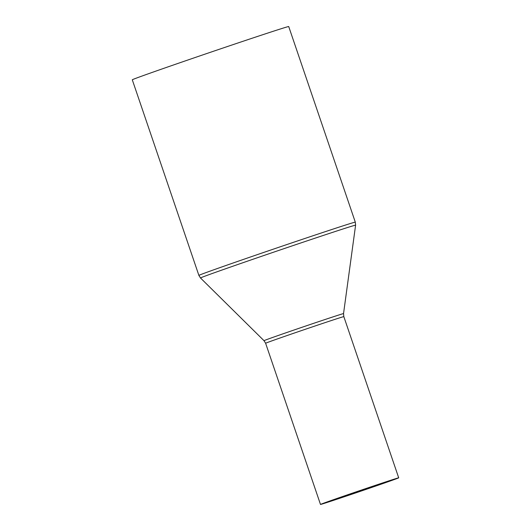 <?xml version="1.0" encoding="UTF-8"?>
<svg xmlns="http://www.w3.org/2000/svg" width="531" height="531" viewBox="0 0 531 531"><rect width="100%" height="100%" fill="white"/><g stroke="black" fill="none" stroke-linecap="round" stroke-linejoin="round"><path stroke-width="0.8" d="M361.107 490.969L387.232 481.863L380.037 483.927L329.877 501.257L361.107 490.969M357.622 491.354A41.312 0.431 161.2 0 0 320.492 504.45A41.312 0.431 161.2 0 0 361.584 490.916A41.312 0.431 161.2 0 0 398.708 477.827A41.312 0.431 161.2 0 0 357.622 491.354M355.305 222.157L288.718 26.55A82.617 0.863 161.2 0 0 206.546 53.611A82.617 0.863 161.2 0 0 132.292 79.803L198.886 275.41L200.499 277.985A81.92 0.856 161.2 0 1 274.115 252.013A81.92 0.856 161.2 0 1 355.597 225.184L355.305 222.157A82.617 0.863 161.2 0 0 273.133 249.218A82.617 0.863 161.2 0 0 198.886 275.41M200.499 277.985L264.007 340.683A42.009 0.438 161.2 0 1 301.761 327.368A42.009 0.438 161.2 0 1 343.537 313.609L343.829 316.629A41.312 0.431 161.2 0 0 302.743 330.163A41.312 0.431 161.2 0 0 265.619 343.258L320.492 504.45M343.537 313.609L355.597 225.184M264.007 340.683L265.619 343.258M343.829 316.629L398.708 477.827"/></g></svg>
